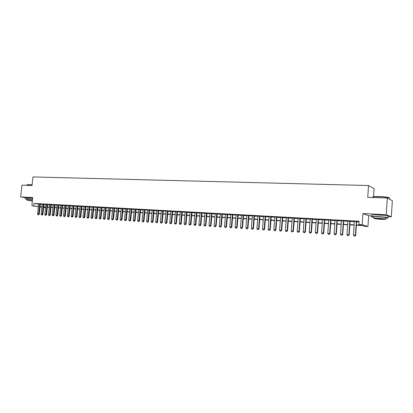 <?xml version="1.0" encoding="UTF-8"?>
<svg xmlns="http://www.w3.org/2000/svg" width="413" height="413" viewBox="0 0 413 413"><rect width="100%" height="100%" fill="white"/><g stroke="black" fill="none" stroke-linecap="round" stroke-linejoin="round"><path stroke-width="0.62" d="M32.689 198.116L27.702 197.775M384.596 215.436L375.463 214.843M45.585 207.584L43.639 207.419M373.522 196.779L374.064 188.617L368.52 185.53L32.968 176.94L32.054 185.514L21.92 185.158L20.65 196.965L25.518 197.744M368.52 185.53L367.73 197.311L387.337 198.003L392.35 200.718L391.312 216.846L386.258 214.683L362.939 213.552L362.186 224.718L367.947 226.515L364.71 226.324L362.382 225.612L356.393 225.261M362.939 213.552L368.67 215.715L371.839 215.875M388.112 216.686L391.312 216.846M368.67 215.715L367.947 226.515M387.337 198.003L386.258 214.683M40.34 204.074L38.652 203.965M43.969 204.275L42.271 204.161M47.619 204.476L45.92 204.368M51.305 204.678L49.596 204.569M55.017 204.884L53.303 204.776M58.76 205.091L57.04 204.982M62.533 205.302L60.804 205.189M66.338 205.509L64.604 205.4M70.179 205.72L68.434 205.612M74.046 205.937L72.29 205.829M77.943 206.149L76.183 206.041M81.877 206.366L80.112 206.257M85.842 206.588L84.066 206.479M89.838 206.81L88.057 206.701M93.87 207.032L92.084 206.923M97.933 207.254L96.141 207.145M102.037 207.481L100.23 207.372M106.167 207.708L104.36 207.605M110.338 207.94L108.521 207.832M114.546 208.173L112.718 208.064M118.789 208.405L116.951 208.302M123.069 208.642L121.226 208.539M127.385 208.88L125.531 208.777M131.737 209.123L129.878 209.019M136.13 209.365L134.261 209.174M140.559 209.608L138.685 209.505M145.03 209.856L143.146 209.752M149.537 210.103L147.648 210M154.09 210.356L152.191 210.248M158.68 210.609L156.77 210.506M163.311 210.862L161.395 210.759M167.988 211.12L166.062 211.017M172.701 211.384L170.77 211.275M177.461 211.647L175.52 211.539M182.267 211.91L180.316 211.802M187.115 212.179L185.153 212.07M192.004 212.447L190.037 212.339M196.944 212.721L194.967 212.612M201.926 212.994L199.938 212.886M206.959 213.273L204.962 213.165M212.034 213.557L210.031 213.444M217.161 213.836L215.147 213.727M222.339 214.125L220.315 214.011M227.563 214.414L225.529 214.301M232.839 214.703L230.795 214.59M238.162 214.997L236.112 214.884M243.541 215.297L241.481 215.183M248.972 215.596L246.902 215.478M254.454 215.896L252.374 215.782M259.994 216.206L257.903 216.087M265.585 216.51L263.484 216.397M271.233 216.825L269.121 216.706M276.937 217.14L274.815 217.021M282.699 217.455L280.566 217.341M288.522 217.78L286.374 217.661M294.397 218.105L292.244 217.981M300.339 218.431L298.171 218.312M306.338 218.761L304.159 218.642M312.398 219.096L310.215 218.978M318.526 219.437L316.327 219.313M324.711 219.778L322.501 219.654M330.968 220.124L328.743 220M337.287 220.47L335.051 220.346M343.673 220.826L341.427 220.702M350.126 221.182L347.87 221.053M356.414 224.987L361.272 225.271L358.851 224.522L359.073 221.244L33.933 203.408L38.636 204.115M40.324 204.244L42.25 204.347M43.948 204.44L45.9 204.549M47.603 204.647L49.575 204.755M51.289 204.848L53.282 204.962M55.001 205.054L57.02 205.168M58.744 205.261L60.788 205.375M62.518 205.473L64.583 205.586M66.323 205.684L68.413 205.798M70.158 205.896L72.275 206.01M74.025 206.108L76.168 206.226M77.928 206.324L80.091 206.443M81.857 206.541L84.051 206.665M85.821 206.763L88.041 206.887M89.822 206.985L92.063 207.109M93.854 207.207L96.121 207.331M97.917 207.434L100.214 207.558M102.016 207.662L104.339 207.791M106.151 207.889L108.505 208.018M110.323 208.121L112.703 208.25M114.53 208.353L116.936 208.488M118.768 208.586L121.205 208.725M123.048 208.823L125.516 208.963M127.364 209.066L129.863 209.2M131.721 209.303L134.246 209.443M136.109 209.546L138.67 209.69M140.544 209.794L143.13 209.938M145.009 210.041L147.632 210.186M149.521 210.289L152.175 210.439M154.07 210.542L156.754 210.692M158.664 210.795L161.38 210.95M163.295 211.053L166.047 211.208M167.967 211.311L170.75 211.466M172.686 211.575L175.504 211.73M177.445 211.838L180.295 211.998M182.247 212.106L185.138 212.267M187.094 212.375L190.021 212.535M191.988 212.643L194.946 212.809M196.924 212.917L199.923 213.082M201.911 213.196L204.946 213.361M206.939 213.475L210.016 213.645M212.019 213.753L215.132 213.929M217.145 214.037L220.299 214.213M222.323 214.326L225.513 214.502M227.548 214.615L230.779 214.791M232.818 214.905L236.097 215.085M238.146 215.199L241.46 215.385M243.525 215.498L246.881 215.684M248.956 215.798L252.358 215.989M254.439 216.102L257.882 216.293M259.978 216.412L263.468 216.603M265.569 216.722L269.106 216.918M271.217 217.031L274.8 217.233M276.922 217.352L280.551 217.553M282.683 217.666L286.359 217.873M288.501 217.992L292.228 218.198M294.381 218.317L298.155 218.523M300.323 218.647L304.144 218.859M306.322 218.978L310.194 219.195M312.383 219.313L316.312 219.53M318.506 219.654L322.486 219.876M324.695 219.995L328.727 220.222M330.952 220.341L335.036 220.568M337.271 220.692L341.412 220.924M343.657 221.048L347.854 221.28M350.11 221.404L354.364 221.642M356.631 221.766L359.031 221.9M356.646 221.538L354.38 221.414M38.368 206.655L31.884 205.71L32.751 197.553L20.65 196.965M31.884 205.71L38.383 206.5M33.933 203.408L33.68 205.813M358.851 224.522L362.186 224.718M41.956 207.176L40.046 206.898M41.981 206.944L41.042 206.887L41.971 207.021M43.654 207.269L45.585 207.553M354.127 225.126L349.868 224.879M347.612 224.749L343.415 224.507M341.169 224.373L337.029 224.13M334.793 224.001L330.705 223.763M328.485 223.634L324.453 223.397M322.243 223.273L318.263 223.041M316.064 222.912L312.135 222.684M309.946 222.555L306.074 222.328M303.896 222.204L300.07 221.977M297.907 221.853L294.133 221.631M291.976 221.507L288.253 221.291M286.106 221.167L282.43 220.95M280.298 220.826L276.669 220.614M274.547 220.49L270.964 220.284M268.848 220.16L265.311 219.953M263.21 219.83L259.72 219.628M257.629 219.504L254.181 219.303M252.1 219.184L248.698 218.988M246.623 218.864L243.267 218.668M241.202 218.549L237.888 218.358M235.833 218.234L232.56 218.043M230.521 217.925L227.284 217.739M225.25 217.62L222.06 217.434M220.036 217.315L216.882 217.135M214.868 217.016L211.755 216.835M209.752 216.717L206.676 216.536M204.683 216.422L201.647 216.247M199.66 216.128L196.66 215.953M194.683 215.839L191.725 215.669M189.753 215.55L186.831 215.379M184.869 215.266L181.983 215.101M180.032 214.987L177.177 214.817M175.236 214.703L172.417 214.543M170.486 214.43L167.704 214.264M165.778 214.156L163.027 213.996M161.111 213.882L158.396 213.722M156.486 213.614L153.801 213.459M151.907 213.345L149.253 213.191M147.364 213.082L144.741 212.927M142.862 212.819L140.275 212.669M138.396 212.561L135.841 212.411M133.977 212.303L131.448 212.153M129.589 212.045L127.096 211.9M125.247 211.792L122.78 211.647M120.937 211.544L118.5 211.399M116.667 211.291L114.256 211.151M112.429 211.048L110.049 210.909M108.232 210.8L105.883 210.666M104.071 210.558L101.748 210.424M99.941 210.32L97.649 210.186M95.852 210.083L93.581 209.949M91.789 209.845L89.549 209.711M87.768 209.608L85.553 209.479M83.777 209.376L81.588 209.252M79.817 209.148L77.654 209.019M75.894 208.916L73.757 208.792M72.001 208.689L69.885 208.57M68.14 208.467L66.049 208.343M64.314 208.245L62.244 208.121M60.515 208.023L58.47 207.904M56.746 207.801L54.728 207.682M53.009 207.584L51.016 207.471M49.302 207.367L47.33 207.254M45.626 207.156L43.675 207.042M40.071 206.629L42.002 206.737M43.701 206.836L45.647 206.949M47.35 207.047L49.328 207.166M51.036 207.264L53.034 207.378M54.748 207.481L56.767 207.594M58.491 207.698L60.535 207.816M62.265 207.915L64.335 208.033M66.075 208.137L68.16 208.255M69.911 208.358L72.022 208.482M73.777 208.58L75.915 208.704M77.675 208.808L79.838 208.937M81.609 209.035L83.798 209.164M85.574 209.267L87.788 209.396M89.569 209.499L91.815 209.628M93.601 209.732L95.873 209.866M97.669 209.969L99.961 210.103M101.768 210.207L104.091 210.341M105.904 210.449L108.252 210.584M110.075 210.687L112.45 210.826M114.277 210.935L116.688 211.074M118.521 211.177L120.957 211.322M122.8 211.43L125.268 211.57M127.116 211.678L129.615 211.823M131.468 211.931L133.998 212.076M135.862 212.184L138.422 212.334M140.296 212.442L142.883 212.592M144.767 212.705L147.384 212.855M149.274 212.963L151.927 213.118M153.827 213.227L156.506 213.387M158.416 213.495L161.132 213.655M163.047 213.764L165.799 213.924M167.724 214.037L170.507 214.197M172.438 214.311L175.257 214.471M177.198 214.584L180.053 214.75M182.004 214.863L184.89 215.034M186.852 215.147L189.774 215.318M191.746 215.431L194.704 215.601M196.681 215.715L199.68 215.891M201.668 216.004L204.703 216.18M206.696 216.298L209.773 216.474M211.776 216.593L214.889 216.773M216.902 216.892L220.057 217.073M222.08 217.192L225.271 217.377M227.305 217.491L230.537 217.682M232.581 217.801L235.854 217.992M237.909 218.11L241.223 218.301M243.288 218.42L246.644 218.616M248.719 218.735L252.121 218.931M254.201 219.055L257.65 219.257M259.741 219.375L263.231 219.577M265.332 219.701L268.868 219.907M270.985 220.031L274.562 220.237M276.689 220.361L280.319 220.568M282.451 220.692L286.126 220.909M288.269 221.032L291.996 221.249M294.149 221.373L297.928 221.59M300.091 221.719L303.916 221.941M306.095 222.065L309.967 222.292M312.156 222.416L316.084 222.648M318.284 222.772L322.259 223.005M324.473 223.134L328.505 223.366M330.725 223.495L334.814 223.732M337.044 223.861L341.19 224.104M343.435 224.233L347.632 224.476M349.888 224.61L354.142 224.853M354.003 235.983L355.035 236.06L354.003 235.983L353.445 235.074L354.39 221.306M356.357 221.414L355.412 235.204L355.712 235.276L355.035 236.06M356.656 221.43L355.712 235.276M353.445 235.074L355.412 235.204L354.984 236.05M373.084 197.182C372.603 196.96 372.8 196.779 373.677 196.645L379.428 196.521C385.489 196.815 388.886 197.28 389.609 197.915M389.573 198.292C389.949 197.605 386.553 197.073 379.371 196.691L373.476 196.82L373.104 196.887L373.068 197.445M385.721 218.126L388.024 218.038C389.092 217.574 385.768 217.093 378.06 216.588L371.793 216.567C370.745 216.742 371.483 217.006 374.013 217.352M388.132 216.407C389.196 215.927 385.876 215.436 378.169 214.936L371.901 214.93L371.876 215.343M374.033 217.057L374.054 216.773L378.571 216.789C384.111 217.15 386.501 217.501 385.737 217.832L385.659 219.055M381.065 219.303L385.639 219.334C386.403 219.014 384.013 218.673 378.473 218.307L373.951 218.276C373.218 218.596 375.593 218.936 381.065 219.303M378.943 218.482L376.021 218.467C375.546 218.673 377.074 218.89 380.61 219.127L383.553 219.148C384.038 218.942 382.505 218.72 378.943 218.482M26.933 184.694L32.137 184.776M32.121 184.905L26.84 184.869M32.555 199.407L27.093 198.932L25.332 198.932L26.979 199.381M32.679 198.225L25.451 197.868M27 199.2L32.544 199.5M32.431 200.589L26.891 200.202L32.384 201.012M32.42 200.672L28.42 200.372L32.395 200.93M347.483 235.544L348.51 235.622L347.483 235.544L346.925 234.641L347.875 220.95M349.821 221.053L348.877 234.77L349.181 234.842L348.51 235.622M350.131 221.074L349.181 234.842M346.925 234.641L348.877 234.77L348.458 235.611M341.035 235.111L342.052 235.188L341.035 235.111L340.482 234.212L341.432 220.594M343.358 220.697L342.408 234.341L342.723 234.414L342.052 235.188M343.678 220.718L342.723 234.414M340.482 234.212L342.408 234.341L342 235.178M334.654 234.682L335.661 234.76L334.654 234.682L334.102 233.789L335.062 220.243M336.967 220.346L336.006 233.918L336.332 233.99L335.661 234.76M337.292 220.366L336.332 233.99M334.102 233.789L336.006 233.918L335.609 234.749M328.34 234.259L329.337 234.336L328.34 234.259L327.788 233.371L328.753 219.892M330.637 220L329.677 233.495L330.008 233.567L329.337 234.336M330.973 220.015L330.008 233.567M327.788 233.371L329.677 233.495L329.285 234.321M322.094 233.841L323.08 233.913L322.094 233.841L321.541 232.958L322.512 219.551M324.375 219.654L323.41 233.082L323.751 233.154L323.08 233.913M324.721 219.67L323.751 233.154M321.541 232.958L323.41 233.082L323.023 233.903M315.909 233.422L316.89 233.5L315.909 233.422L315.362 232.545L316.332 219.21M318.18 219.308L317.21 232.669L317.556 232.741L316.89 233.5M318.531 219.329L317.556 232.741M315.362 232.545L317.21 232.669L316.833 233.484M309.786 233.015L310.762 233.087L309.786 233.015L309.244 232.137L310.22 218.869M312.047 218.973L311.072 232.261L311.428 232.333L310.762 233.087M312.409 218.993L311.428 232.333M309.244 232.137L311.072 232.261L310.7 233.077M303.731 232.607L304.696 232.679L303.731 232.607L303.188 231.734L304.169 218.539M305.976 218.637L304.995 231.858L305.362 231.93L304.696 232.679M306.343 218.658L305.362 231.93M303.188 231.734L304.995 231.858L304.634 232.669M297.737 232.204L298.692 232.276L297.737 232.204L297.195 231.337L298.181 218.209M299.972 218.307L298.986 231.456L299.358 231.533L298.692 232.276M300.344 218.327L299.358 231.533M297.195 231.337L298.986 231.456L298.63 232.266M291.8 231.807L292.75 231.879L291.8 231.807L291.263 230.944L292.254 217.883M294.025 217.981L293.034 231.063L293.416 231.135L292.75 231.879M294.407 218.002L293.416 231.135M291.263 230.944L293.034 231.063L292.688 231.863M285.93 231.414L286.87 231.481L285.93 231.414L285.388 230.552L286.385 217.558M288.14 217.656L287.143 230.671L287.531 230.748L286.87 231.481M288.527 217.677L287.531 230.748M285.388 230.552L287.143 230.671L286.808 231.471M280.112 231.022L281.046 231.094L280.112 231.022L279.575 230.17L280.572 217.238M282.311 217.331L281.315 230.284L281.707 230.361L281.046 231.094M282.709 217.357L281.707 230.361M279.575 230.17L281.315 230.284L280.985 231.079M274.356 230.635L275.285 230.707L274.356 230.635L273.819 229.788L274.821 216.923M276.54 217.016L275.543 229.902L275.941 229.974L275.285 230.707M276.947 217.037L275.941 229.974M273.819 229.788L275.543 229.902L275.218 230.691M268.656 230.253L269.575 230.32L268.656 230.253L268.125 229.406L269.126 216.608M270.83 216.701L269.828 229.52L270.236 229.597L269.575 230.32M271.243 216.722L270.236 229.597M268.125 229.406L269.828 229.52L269.508 230.309M263.014 229.876L263.928 229.943L263.014 229.876L262.482 229.034L263.489 216.293M265.177 216.386L264.17 229.143L264.583 229.22L263.928 229.943M265.595 216.412L264.583 229.22M262.482 229.034L264.17 229.143L263.855 229.933M257.428 229.499L258.332 229.566L257.428 229.499L256.896 228.663L257.908 215.989M259.576 216.082L258.569 228.771L258.987 228.848L258.332 229.566M259.999 216.102L258.987 228.848M256.896 228.663L258.569 228.771L258.264 229.556M251.894 229.127L252.792 229.194L251.894 229.127L251.367 228.296L252.379 215.684M254.036 215.777L253.019 228.404L253.448 228.482L252.792 229.194M254.465 215.798L253.448 228.482M251.367 228.296L253.019 228.404L252.72 229.184M246.416 228.761L247.31 228.828L246.416 228.761L245.89 227.93L246.907 215.379M248.543 215.472L247.526 228.038L247.96 228.115L247.31 228.828M248.982 215.498L247.96 228.115M245.89 227.93L247.526 228.038L247.237 228.812M240.991 228.394L241.879 228.461L240.991 228.394L240.469 227.568L241.486 215.085M243.107 215.173L242.09 227.677L242.524 227.754L241.879 228.461M243.551 215.199L242.524 227.754M240.469 227.568L242.09 227.677L241.801 228.451M235.622 228.033L236.499 228.1L235.622 228.033L235.095 227.212L236.117 214.786M237.723 214.874L236.701 227.32L237.145 227.398L236.499 228.1M238.172 214.899L237.145 227.398M235.095 227.212L236.701 227.32L236.422 228.09M230.299 227.677L231.172 227.744L230.299 227.677L229.778 226.861L230.805 214.492M232.395 214.579L231.368 226.964L231.817 227.042L231.172 227.744M232.844 214.605L231.817 227.042M229.778 226.861L231.368 226.964L231.094 227.728M225.028 227.326L225.896 227.387L225.028 227.326L224.512 226.51L225.539 214.202M227.114 214.29L226.087 226.613L226.541 226.691L225.896 227.387M227.568 214.316L226.541 226.691M224.512 226.51L226.087 226.613L225.818 227.377M219.809 226.974L220.666 227.036L219.809 226.974L219.293 226.164L220.325 213.919M221.884 214.001L220.852 226.267L221.311 226.345L220.666 227.036M222.344 214.027L221.311 226.345M219.293 226.164L220.852 226.267L220.588 227.026M214.641 226.623L215.493 226.691L214.641 226.623L214.125 225.818L215.158 213.629M216.701 213.717L215.669 225.921L216.133 225.999L215.493 226.691M217.171 213.743L216.133 225.999M214.125 225.818L215.669 225.921L215.41 226.675M209.52 226.283L210.362 226.345L209.52 226.283L209.004 225.483L210.041 213.351M211.57 213.433L210.537 225.581L211.007 225.658L210.362 226.345M212.045 213.459L211.007 225.658M209.004 225.483L210.537 225.581L210.284 226.334M204.445 225.942L205.282 226.004L204.445 225.942L203.934 225.142L204.972 213.072M206.485 213.154L205.447 225.245L205.927 225.322L205.282 226.004M206.965 213.18L205.927 225.322M203.934 225.142L205.447 225.245L205.204 225.994M199.422 225.601L200.253 225.668L199.422 225.601L198.911 224.811L199.949 212.793M201.451 212.876L200.413 224.909L200.894 224.987L200.253 225.668M201.936 212.901L200.894 224.987M198.911 224.811L200.413 224.909L200.171 225.653M194.44 225.271L195.266 225.333L194.44 225.271L193.929 224.481L194.972 212.519M196.459 212.602L195.421 224.579L195.907 224.657L195.266 225.333M196.949 212.628L195.907 224.657M193.929 224.481L195.421 224.579L195.184 225.317M189.51 224.94L190.331 225.002L189.51 224.94L188.999 224.151L190.047 212.246M191.518 212.328L190.476 224.249L190.966 224.326L190.331 225.002M192.014 212.354L190.966 224.326M188.999 224.151L190.476 224.249L190.248 224.987M184.621 224.61L185.437 224.672L184.621 224.61L184.115 223.825L185.163 211.977M186.624 212.06L185.576 223.923L186.072 224.001L185.437 224.672M187.12 212.086L186.072 224.001M184.115 223.825L185.576 223.923L185.354 224.662M179.779 224.285L180.589 224.347L179.779 224.285L179.273 223.505L180.321 211.709M181.772 211.792L180.724 223.603L181.224 223.681L180.589 224.347M182.272 211.817L181.224 223.681M179.273 223.505L180.724 223.603L180.507 224.331M174.983 223.965L175.783 224.022L174.983 223.965L174.477 223.185L175.53 211.446M176.96 211.523L175.912 223.283L176.418 223.361L175.783 224.022M177.471 211.554L176.418 223.361M174.477 223.185L175.912 223.283L175.701 224.011M170.228 223.645L171.023 223.707L170.228 223.645L169.728 222.87L170.775 211.182M172.2 211.265L171.147 222.963L171.653 223.046L171.023 223.707M172.711 211.291L171.653 223.046M169.728 222.87L171.147 222.963L170.941 223.691M165.52 223.33L166.305 223.387L165.52 223.33L165.014 222.561L166.067 210.924M167.477 211.002L166.424 222.653L166.94 222.731L166.305 223.387M167.993 211.033L166.94 222.731M165.014 222.561L166.424 222.653L166.222 223.376M160.848 223.015L161.633 223.072L160.848 223.015L160.347 222.246L161.406 210.666M162.799 210.744L161.746 222.339L162.263 222.421L161.633 223.072M163.321 210.775L162.263 222.421M160.347 222.246L161.746 222.339L161.545 223.061M156.222 222.705L157.002 222.762L156.222 222.705L155.727 221.941L156.78 210.413M158.164 210.491L157.105 222.034L157.627 222.111L157.002 222.762M158.69 210.516L157.627 222.111M155.727 221.941L157.105 222.034L156.914 222.752M151.638 222.395L152.412 222.452L151.638 222.395L151.143 221.636L152.196 210.16M153.569 210.238L152.511 221.729L153.037 221.807L152.412 222.452M154.095 210.263L153.037 221.807M151.143 221.636L152.511 221.729L152.325 222.442M147.095 222.091L147.859 222.148L147.095 222.091L146.6 221.337L147.658 209.912M149.016 209.985L147.957 221.425L148.484 221.502L147.859 222.148M149.547 210.016L148.484 221.502M146.6 221.337L147.957 221.425L147.771 222.137M142.588 221.786L143.352 221.848L142.588 221.786L142.093 221.038L143.156 209.659M144.504 209.737L143.44 221.125L143.972 221.203L143.352 221.848M145.035 209.768L143.972 221.203M142.093 221.038L143.44 221.125L143.259 221.833M138.123 221.487L138.882 221.544L138.123 221.487L137.632 220.738L138.696 209.417M140.028 209.489L138.969 220.826L139.501 220.909L138.882 221.544M140.57 209.52L139.501 220.909M137.632 220.738L138.969 220.826L138.794 221.533M133.698 221.192L134.452 221.249L133.698 221.192L133.208 220.444L134.271 209.174M135.593 209.246L134.53 220.532L135.072 220.614L134.452 221.249M136.135 209.277L135.072 220.614M133.208 220.444L134.53 220.532L134.359 221.234M129.31 220.898L130.059 220.955L129.31 220.898L128.825 220.155L129.888 208.932M131.2 209.004L130.136 220.243L130.678 220.32L130.059 220.955M131.747 209.035L130.678 220.32M128.825 220.155L130.136 220.243L129.966 220.94M124.963 220.604L125.707 220.661L124.963 220.604L124.478 219.866L125.542 208.689M126.843 208.761L125.779 219.953L126.321 220.031L125.707 220.661M127.39 208.792L126.321 220.031M124.478 219.866L125.779 219.953L125.614 220.65M120.653 220.315L121.391 220.372L120.653 220.315L120.168 219.577L121.231 208.451M122.522 208.524L121.458 219.664L122.005 219.742L121.391 220.372M123.074 208.555L122.005 219.742M120.168 219.577L121.458 219.664L121.298 220.356M116.378 220.031L117.111 220.083L116.378 220.031L115.893 219.293L116.962 208.219M118.237 208.286L117.173 219.38L117.726 219.458L117.111 220.083M118.794 208.322L117.726 219.458M115.893 219.293L117.173 219.38L117.018 220.072M112.145 219.742L112.868 219.799L112.145 219.742L111.66 219.014L112.728 207.987M113.993 208.054L112.925 219.096L113.482 219.179L112.868 219.799M114.556 208.09L113.482 219.179M111.66 219.014L112.925 219.096L112.775 219.788M107.943 219.463L108.665 219.515L107.943 219.463L107.463 218.735L108.531 207.754M109.786 207.822L108.717 218.818L109.275 218.895L108.665 219.515M110.348 207.858L109.275 218.895M107.463 218.735L108.717 218.818L108.573 219.504M103.777 219.184L104.494 219.236L103.777 219.184L103.296 218.456L104.365 207.522M105.609 207.594L104.541 218.539L105.103 218.622L104.494 219.236M106.177 207.631L105.103 218.622M103.296 218.456L104.541 218.539L104.401 219.226M99.647 218.905L100.359 218.957L99.647 218.905L99.172 218.183L100.24 207.295M101.474 207.362L100.405 218.265L100.968 218.343L100.359 218.957M102.042 207.403L100.968 218.343M99.172 218.183L100.405 218.265L100.266 218.947M95.553 218.632L96.26 218.684L95.553 218.632L95.078 217.914L96.146 207.068M97.37 207.14L96.301 217.992L96.869 218.074L96.26 218.684M97.943 207.176L96.869 218.074M95.078 217.914L96.301 217.992L96.167 218.673M91.495 218.358L92.197 218.41L91.495 218.358L91.02 217.641L92.089 206.846M93.302 206.913L92.233 217.723L92.801 217.801L92.197 218.41M93.875 206.954L92.801 217.801M91.02 217.641L92.233 217.723L92.099 218.4M87.468 218.09L88.165 218.141L87.468 218.09L86.993 217.377L88.067 206.624M89.27 206.691L88.196 217.455L88.769 217.532L88.165 218.141M89.843 206.732L88.769 217.532M86.993 217.377L88.196 217.455L88.072 218.126M83.478 217.821L84.169 217.873L83.478 217.821L83.003 217.109L84.076 206.407M85.269 206.469L84.195 217.192L84.773 217.269L84.169 217.873M85.847 206.51L84.773 217.269M83.003 217.109L84.195 217.192L84.071 217.857M79.518 217.553L80.205 217.605L79.518 217.553L79.043 216.846L80.117 206.185M81.299 206.252L80.23 216.928L80.809 217.006L80.205 217.605M81.882 206.293L80.809 217.006M79.043 216.846L80.23 216.928L80.107 217.594M75.589 217.29L76.276 217.341L75.589 217.29L75.12 216.588L76.193 205.968M77.365 206.035L76.297 216.665L76.875 216.742L76.276 217.341M77.949 206.077L76.875 216.742M75.12 216.588L76.297 216.665L76.178 217.331M71.697 217.026L72.373 217.078L71.697 217.026L71.227 216.329L72.301 205.757M73.462 205.819L72.394 216.407L72.977 216.484L72.373 217.078M74.051 205.865L72.977 216.484M71.227 216.329L72.394 216.407L72.28 217.068M67.835 216.768L68.512 216.82L67.835 216.768L67.365 216.071L68.439 205.545M69.596 205.607L68.522 216.149L69.11 216.226L68.512 216.82M70.184 205.653L69.11 216.226M67.365 216.071L68.522 216.149L68.413 216.81M64.005 216.51L64.676 216.562L64.005 216.51L63.535 215.818L64.609 205.333M65.755 205.395L64.681 215.891L65.269 215.973L64.676 216.562M66.348 205.442L65.269 215.973M63.535 215.818L64.681 215.891L64.578 216.551M60.205 216.257L60.871 216.309L60.205 216.257L59.74 215.565L60.814 205.122M61.95 205.184L60.876 215.638L61.465 215.72L60.871 216.309M62.544 205.23L61.465 215.72M59.74 215.565L60.876 215.638L60.773 216.293M56.436 216.004L57.097 216.056L56.436 216.004L55.972 215.312L57.046 204.915M58.171 204.977L57.097 215.39L57.691 215.467L57.097 216.056M58.77 205.024L57.691 215.467M55.972 215.312L57.097 215.39L56.999 216.04M52.699 215.751L53.354 215.803L52.699 215.751L52.234 215.065L53.308 204.709M54.428 204.771L53.354 215.142L53.948 215.219L53.354 215.803M55.027 204.817L53.948 215.219M52.234 215.065L53.354 215.142L53.256 215.792M48.987 215.503L49.643 215.555L48.987 215.503L48.527 214.822L49.601 204.502M50.711 204.564L49.637 214.894L50.236 214.972L49.643 215.555M51.31 204.616L50.236 214.972M48.527 214.822L49.637 214.894L49.545 215.54M45.311 215.256L45.962 215.307L45.311 215.256L44.852 214.574L45.926 204.301M47.025 204.363L45.951 214.646L46.55 214.729L45.962 215.307M47.629 204.414L46.55 214.729M44.852 214.574L45.951 214.646L45.858 215.292M41.661 215.013L42.307 215.059L41.661 215.013L41.202 214.332L42.276 204.099M43.37 204.161L42.296 214.404L42.895 214.486L42.307 215.059M43.974 204.213L42.895 214.486M41.202 214.332L42.296 214.404L42.209 215.049M38.042 214.77L38.683 214.817L38.042 214.77L37.583 214.094L38.657 203.903M39.741 203.96L38.667 214.166L39.271 214.244L38.683 214.817M40.35 204.012L39.271 214.244M37.583 214.094L38.667 214.166L38.585 214.806M373.063 197.502L373.104 196.887M374.054 216.773L373.951 218.276M371.793 216.567L371.901 214.93M26.788 185.334L26.855 184.714M27.005 199.118L26.891 200.202M25.332 198.932L25.461 197.75"/></g></svg>
